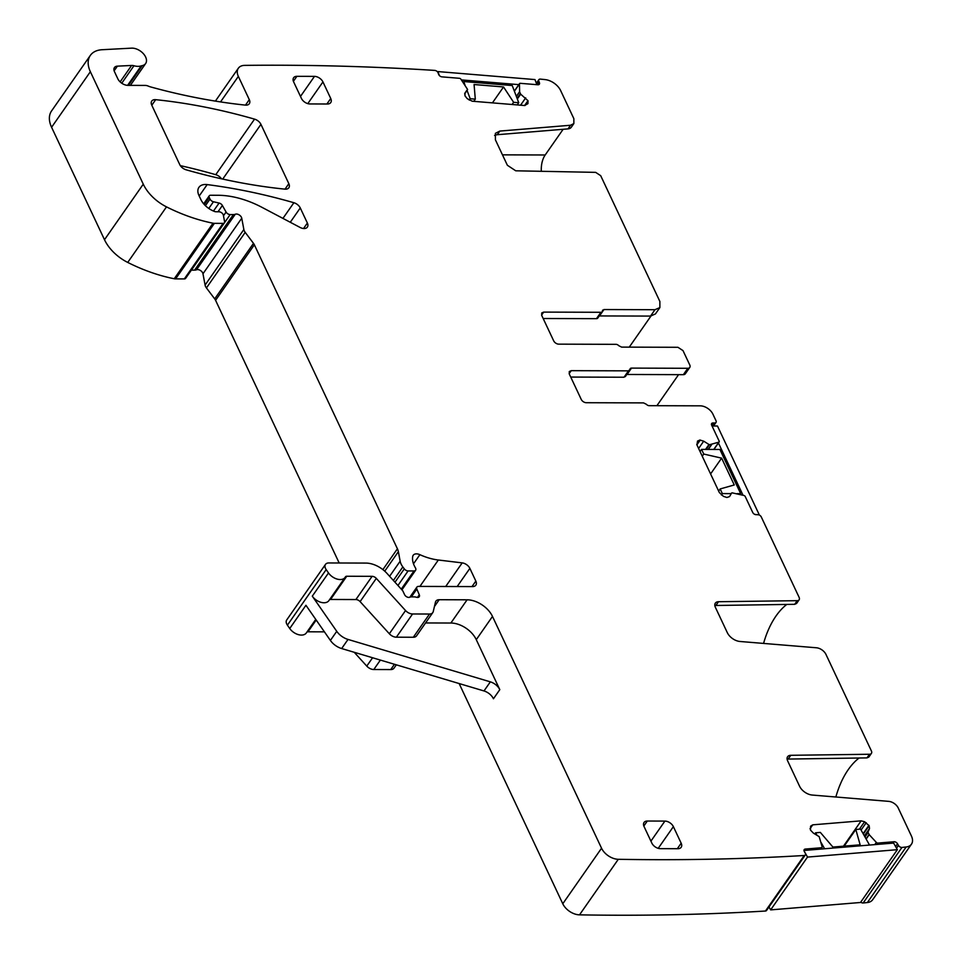 <?xml version="1.0" encoding="UTF-8"?>
<svg xmlns="http://www.w3.org/2000/svg" width="963" height="963" viewBox="0 0 963 963"><rect width="100%" height="100%" fill="white"/><g stroke="black" fill="none" stroke-linecap="round" stroke-linejoin="round"><path stroke-width="1.44" d="M732.012 492.815L743.918 495.476A1.432 0.903 34.9 0 1 745.23 496.535L752.729 512.472A2.865 1.806 34.9 0 0 756.111 514.687L757.869 514.687A2.865 1.806 34.9 0 1 761.264 516.914L799.121 597.373A4.297 2.708 34.9 0 1 799.121 599.817A4.297 2.708 34.9 0 1 797.22 600.671L718.506 601.719A7.162 4.514 34.9 0 0 715.34 603.151A7.162 4.514 34.9 0 0 715.34 607.232L727.306 632.643A11.46 7.235 34.9 0 0 740.005 641.478L816.419 647.774A8.595 5.417 34.9 0 1 825.953 654.395L871.395 750.947A4.297 2.708 34.9 0 1 871.395 753.403A4.297 2.708 34.9 0 1 869.493 754.258L790.779 755.305A7.162 4.514 34.9 0 0 787.602 756.725A7.162 4.514 34.9 0 0 787.614 760.806L799.567 786.217A11.46 7.235 34.9 0 0 812.278 795.053L888.693 801.36A8.595 5.417 34.9 0 1 898.226 807.981L911.431 836.04A14.313 9.04 34.9 0 1 911.443 844.202A14.313 9.04 34.9 0 1 906.171 846.983A2842.222 1793.925 34.9 0 1 901.934 847.44A2.865 1.806 34.9 0 1 898.455 845.418L897.516 843.769A2.865 1.806 34.9 0 0 894.037 841.746L877.835 843.082A1.432 0.903 34.9 0 1 876.342 842.408L869.216 834.668L866.146 839.05M786.807 604.415A81.614 46.814 -89.8 0 0 763.575 643.416M859.08 758.001A81.614 46.814 -89.8 0 0 835.848 797.003M714.823 605.498L794.68 604.319L796.582 603.464L799.121 599.817M804.358 850.425L805.309 849.065L821.511 847.729A1.432 0.903 34.9 0 0 822.149 846.874L819.176 836.642L813.422 833.151L810.521 830.142L810.605 826.182L812.76 824.834L861.163 820.837L864.581 821.74L859.381 829.179M869.216 834.668L867.976 832.213L869.517 828.529L869.132 825.712L864.581 821.74M731.687 492.96L729.593 496.487M729.497 496.607L726.884 497.486L723.454 496.354L719.349 492.562L696.947 444.942L697.549 441.042M697.477 441.162L699.848 440.031L703.7 441.174L698.608 448.469M713.764 449.444L718.831 442.161L709.394 444.762L703.7 441.174M718.831 442.161A1.432 0.903 34.9 0 0 719.156 441.114L711.657 425.177A2.865 1.806 34.9 0 1 711.657 423.551A2.865 1.806 34.9 0 1 712.957 422.974L714.715 422.986A2.865 1.806 34.9 0 0 716.027 422.408A2.865 1.806 34.9 0 0 716.027 420.783L712.909 414.15A10.737 6.777 34.9 0 0 700.209 405.832L649.194 405.676A2.865 1.806 34.9 0 1 646.366 404.279L643.537 402.895L586.311 402.715A4.297 2.708 34.9 0 1 581.231 399.392L569.277 373.969L569.277 371.525L571.24 370.671L628.466 370.851L624.012 377.231L625.541 375.859M631.511 368.107L687.811 368.287A4.297 2.708 34.9 0 0 689.773 367.433L685.319 373.8A4.297 2.708 34.9 0 1 683.357 374.667L627.057 374.475L631.511 368.107A2.865 1.806 34.9 0 0 630.199 368.673A2.865 1.806 34.9 0 0 629.983 369.479L625.324 376.653M629.983 369.479L628.466 370.851M689.773 367.433A4.297 2.708 34.9 0 0 689.773 364.989L683.008 350.616L677.928 347.294L621.629 347.113L618.812 345.729A2.865 1.806 34.9 0 0 615.983 344.333L558.757 344.152A4.297 2.708 34.9 0 1 553.677 340.83L541.724 315.419L541.724 312.963L543.674 312.108L600.912 312.289A2.865 1.806 34.9 0 0 602.212 311.723A2.865 1.806 34.9 0 0 602.429 310.917L602.645 310.11M602.429 310.917L603.957 309.544L654.972 309.713L650.531 316.081L655.43 313.938L659.884 307.57L654.972 309.713M536.367 83.251L538.871 79.676A2.865 1.806 34.9 0 1 540.387 79.11A2842.222 1793.925 34.9 0 1 545.058 79.592A14.313 9.04 34.9 0 1 560.659 90.606L573.852 118.666L573.864 123.553L570.541 125.25L499.833 131.076L495.403 133.327L495.415 139.852L507.369 165.263L515.735 170.8L595.676 172.365L600.695 175.687L659.872 301.455L659.884 307.57M538.871 79.676A2.865 1.806 34.9 0 0 538.799 81.109L539.412 82.758A2.865 1.806 34.9 0 1 539.34 84.202A2.865 1.806 34.9 0 1 537.823 84.756L520.309 83.324A1.432 0.903 34.9 0 0 519.442 83.986L519.635 91.87L516.397 96.517M527.965 103.595L527.965 100.682L520.67 94.169L519.635 91.87M527.893 103.691L524.558 105.521L472.243 101.211L467.272 98.695L464.997 95.867L464.924 93.062M464.997 92.966L467.549 89.403L460.88 79.159A1.432 0.903 34.9 0 0 459.447 78.304L441.933 76.859A2.865 1.806 34.9 0 1 438.683 74.452L438.057 72.803A2.865 1.806 34.9 0 0 434.795 70.407A2842.186 1793.9 34.9 0 0 244.891 65.376A2848.614 1797.957 34.9 0 0 244.71 65.376A14.313 9.04 34.9 0 0 238.343 68.229A14.313 9.04 34.9 0 0 238.355 76.39L249.297 99.646A7.162 4.514 34.9 0 1 249.309 103.727A7.162 4.514 34.9 0 1 245.36 105.111A521.176 328.949 34.9 0 1 150.77 86.971A14.313 9.04 34.9 0 1 148.35 86.128A7.162 4.514 34.9 0 0 145.16 85.418L127.935 85.37A8.595 5.417 34.9 0 1 117.775 78.713L114.453 71.635A7.162 4.514 34.9 0 1 114.441 67.566A7.162 4.514 34.9 0 1 117.402 66.146L131.606 65.46L120.134 81.891M467.536 89.764L464.635 93.917L467.549 89.403M121.759 83.215L133.953 65.749A7.162 4.514 34.9 0 0 131.606 65.46M133.953 65.749A14.313 9.04 34.9 0 0 141.176 65.905A14.313 9.04 34.9 0 1 142.139 65.653A11.46 7.235 34.9 0 0 145.63 63.534A11.46 7.235 34.9 0 0 143.27 53.567A11.46 7.235 34.9 0 0 131.534 48.15L102.054 49.727A28.637 18.068 34.9 0 0 90.341 55.409A28.637 18.068 34.9 0 0 90.366 71.719L143.27 184.174A35.8 22.594 34.9 0 0 166.503 206.876A136.024 85.851 34.9 0 0 213.016 223.199A7.162 4.514 34.9 0 0 214.388 223.344L223.103 223.368A2.865 1.806 34.9 0 0 224.403 222.802A2.865 1.806 34.9 0 0 224.596 221.743L223.38 215.255A3.575 2.263 34.9 0 0 218.914 211.776L215.989 211.764A3.575 2.263 34.9 0 1 214.629 211.499A17.178 10.846 34.9 0 1 200.822 199.449L198.956 195.489A14.313 9.04 34.9 0 1 198.944 187.328A14.313 9.04 34.9 0 1 207.165 184.595A501.133 316.297 34.9 0 1 293.884 202.724A7.162 4.514 34.9 0 1 300.263 207.948L307.366 223.031A7.162 4.514 34.9 0 1 307.366 227.112A7.162 4.514 34.9 0 1 300.095 227.449L261.936 207.322A78.749 49.703 34.9 0 0 217.951 195.272L210.56 195.248A2.865 1.806 34.9 0 0 209.248 195.826A2.865 1.806 34.9 0 0 209.248 197.451L210.018 199.088A3.575 2.263 34.9 0 0 213.449 201.761L219.083 203.049A3.575 2.263 34.9 0 1 222.381 205.48L226.076 212.041A3.575 2.263 34.9 0 0 230.181 214.568L233.383 214.58A7.162 4.514 34.9 0 0 235.261 214.243A4.297 2.708 34.9 0 1 239.173 214.905A4.297 2.708 34.9 0 1 241.749 218.216L243.856 229.507A7.162 4.514 34.9 0 0 245.204 232.372L253.486 243.35A7.162 4.514 34.9 0 1 254.352 244.783L397.418 548.802A14.313 9.04 34.9 0 1 398.369 551.667L400.151 561.212A14.313 9.04 34.9 0 0 402.835 566.93L404.304 568.88A3.575 2.263 34.9 0 0 408.095 570.939L413.97 570.951A3.575 2.263 34.9 0 0 415.607 570.24A3.575 2.263 34.9 0 0 415.426 567.869A22.907 14.457 34.9 0 1 412.718 556.47A7.162 4.514 34.9 0 1 413.199 555.29A7.162 4.514 34.9 0 1 419.892 554.676A50.112 31.635 34.9 0 0 438.334 560.009L462.192 562.886A7.162 4.514 34.9 0 1 469.872 568.375L475.842 581.086A7.162 4.514 34.9 0 1 475.854 585.155A7.162 4.514 34.9 0 1 472.58 586.587L418.508 586.407A3.575 2.263 34.9 0 0 416.871 587.129A3.575 2.263 34.9 0 0 416.835 589.055L419.29 594.797A3.575 2.263 34.9 0 1 419.242 596.723A3.575 2.263 34.9 0 1 416.461 597.253A7.162 4.514 34.9 0 0 414.186 596.879L411.719 596.867A7.162 4.514 34.9 0 0 409.781 597.229A3.575 2.263 34.9 0 1 404.58 594.64L403.028 591.33A3.575 2.263 34.9 0 0 402.305 590.271L386.933 573.358A21.475 13.554 34.9 0 0 365.868 563.078L328.78 562.958A7.162 4.514 34.9 0 0 325.506 564.378A7.162 4.514 34.9 0 0 326.18 569.615L328.503 572.949A10.737 6.777 34.9 0 0 337.315 579.136A10.737 6.777 34.9 0 0 345.103 577.403A10.737 6.777 34.9 0 0 345.38 576.945A2.865 1.806 34.9 0 1 345.452 576.825A2.865 1.806 34.9 0 1 346.764 576.247L372.103 576.331A4.297 2.708 34.9 0 1 376.316 578.39L405.543 610.542A7.162 4.514 34.9 0 0 412.573 613.973L429.522 614.033A7.162 4.514 34.9 0 0 432.784 612.6A7.162 4.514 34.9 0 0 433.242 611.577L435.457 602.164A7.162 4.514 34.9 0 1 435.914 601.141A7.162 4.514 34.9 0 1 439.176 599.72L467.091 599.805A21.475 13.554 34.9 0 1 492.49 616.44L601.55 848.222A14.313 9.04 34.9 0 0 618.294 859.297A2842.186 1793.9 34.9 0 0 804.225 855.493A2.865 1.806 34.9 0 0 805.333 854.927A2.865 1.806 34.9 0 0 805.237 853.098L804.298 851.448A2.865 1.806 34.9 0 1 804.201 849.619A2.865 1.806 34.9 0 1 805.309 849.065M186.124 169.801A501.133 316.297 34.9 0 0 284.928 189.145A7.162 4.514 34.9 0 0 288.852 187.761A7.162 4.514 34.9 0 0 288.84 183.68L260.937 124.359A7.162 4.514 34.9 0 0 254.545 119.135A501.133 316.297 34.9 0 0 155.681 99.671A7.162 4.514 34.9 0 0 151.757 101.067A7.162 4.514 34.9 0 0 151.757 105.148L179.732 164.577A7.162 4.514 34.9 0 0 186.124 169.801M307.787 103.631L322.942 81.927A7.162 4.514 34.9 0 0 314.48 76.378L296.881 76.33A7.162 4.514 34.9 0 0 293.607 77.75A7.162 4.514 34.9 0 0 293.619 81.831L301.419 98.407A7.162 4.514 34.9 0 0 309.881 103.944L327.468 104.004A7.162 4.514 34.9 0 0 330.742 102.584A7.162 4.514 34.9 0 0 330.742 98.503L326.89 104.004M322.942 81.927L330.742 98.503M647.317 821.03A7.162 4.514 34.9 0 0 644.042 822.462A7.162 4.514 34.9 0 0 644.054 826.543L651.855 843.119A7.162 4.514 34.9 0 0 660.317 848.656L677.904 848.716A7.162 4.514 34.9 0 0 681.178 847.284A7.162 4.514 34.9 0 0 681.166 843.203L673.378 826.639A7.162 4.514 34.9 0 0 664.903 821.09L647.317 821.03L643.838 826.025M860.729 902.15A2.865 1.806 34.9 0 0 863.161 902.981L901.934 847.44M863.161 902.981A2842.186 1793.9 34.9 0 0 867.386 902.536A14.313 9.04 34.9 0 0 872.659 899.743L911.443 844.202M459.146 683.549L562.777 903.763A14.313 9.04 34.9 0 0 579.521 914.85A2842.186 1793.9 34.9 0 0 765.453 911.034A2.865 1.806 34.9 0 0 766.56 910.468L805.333 854.927M354.215 652.276L366.771 666.095A7.162 4.514 34.9 0 0 373.788 669.526L390.737 669.574A7.162 4.514 34.9 0 0 394.011 668.153L396.323 664.831M306.884 632.137A2.865 1.806 34.9 0 1 307.979 631.8L324.423 631.848M325.506 564.378L286.733 619.931A7.162 4.514 34.9 0 0 287.407 625.156L289.731 628.502A10.737 6.777 34.9 0 0 298.542 634.677A10.737 6.777 34.9 0 0 306.33 632.944L315.768 619.414M230.181 214.568L191.408 270.122A3.575 2.263 34.9 0 0 191.408 270.122L194.61 270.122A7.162 4.514 34.9 0 0 196.488 269.784A4.297 2.708 34.9 0 1 200.388 270.459A4.297 2.708 34.9 0 1 202.976 273.769L205.083 285.06A7.162 4.514 34.9 0 0 206.431 287.925L214.701 298.891A7.162 4.514 34.9 0 1 215.58 300.324L339.181 562.994M90.341 55.409L51.557 110.95A28.637 18.068 34.9 0 0 51.581 127.272L104.498 239.715A35.8 22.594 34.9 0 0 127.73 262.43A136.024 85.851 34.9 0 0 174.243 278.752A7.162 4.514 34.9 0 0 175.603 278.885L184.318 278.921A2.865 1.806 34.9 0 0 185.63 278.343L224.403 222.802M221.514 178.805A7.162 4.514 34.9 0 0 215.76 174.688A501.133 316.297 34.9 0 0 180.334 165.636M425.562 622.953L450.877 623.025A21.475 13.554 34.9 0 1 476.276 639.661L499.797 689.652L493.441 698.765A10.737 6.777 34.9 0 0 483.992 690.953L341.66 648.544A14.313 9.04 34.9 0 1 330.393 640.431L305.933 605.282L289.731 628.502M330.393 640.431L336.749 631.331A14.313 9.04 34.9 0 0 348.016 639.432L490.348 681.852A10.737 6.777 34.9 0 1 499.797 689.652M329.454 599.817A2.865 1.806 34.9 0 1 330.55 599.468L355.889 599.552A4.297 2.708 34.9 0 1 360.102 601.61L389.341 633.762A7.162 4.514 34.9 0 0 396.359 637.193L413.308 637.253A7.162 4.514 34.9 0 0 416.582 635.821L432.784 612.6M336.749 631.331L312.289 596.169A10.737 6.777 34.9 0 0 321.1 602.356A10.737 6.777 34.9 0 0 328.889 600.623L345.103 577.403M570.734 377.063L624.012 377.231M656.898 405.7L678.578 374.643M599.275 315.936L650.531 316.081M543.168 318.5L596.458 318.669A2.865 1.806 34.9 0 0 597.758 318.103L602.212 311.723M650.94 316.081L629.26 347.137M787.096 759.085L866.953 757.893L868.855 757.038L871.395 753.403M494.585 135.458A11.46 7.235 -145.1 0 1 497.293 134.712L568.001 128.886A8.595 5.417 -145.1 0 0 571.324 127.2L573.864 123.553M765.453 911.034L804.225 855.493M563.126 129.295L545.19 154.983A18.61 10.677 -89.8 0 0 541.326 171.306M464.936 84.816L463.697 81.542L512.244 85.538L518.744 102.728L513.628 102.307L512.099 104.498M513.628 102.307L503.541 86.959L492.43 102.872M518.744 102.728L517.215 104.919M467.055 90.438L470.197 98.732L469.222 100.116M503.541 86.959L474.073 84.527L475.301 99.153L470.197 98.732M518.985 84.648L461.421 79.905M463.697 81.542L463.155 82.324M475.301 99.153L473.772 101.332M439.381 75.547L437.888 71.575L534.983 79.58L536.909 84.684M731.23 493.622L722.358 493.598L720.168 488.939L718.663 491.106M720.168 488.939L734.251 484.967L721.624 458.135L710.586 473.94M722.358 493.598L721.395 494.982M721.624 458.135L703.748 454.055L701.558 449.396L719.891 449.456L740.679 493.658L737.14 493.646M740.679 493.658L740.126 494.452M743.027 495.235L718.362 442.836M701.558 449.396L700.053 451.551M703.748 454.055L702.244 456.209M754.823 514.398L758.772 514.844M759.073 514.411L717.471 426.019L712.042 425.995M844.19 846.128L855.806 829.48L860.152 844.816L832.887 847.055L820.344 832.405L815.613 832.79L816.985 835.222M869.529 845.057L860.537 829.083L855.806 829.48M824.605 848.764L821.21 842.721M769.004 906.977L770.641 909.891L860.489 902.487L897.36 849.679L893.64 843.07L803.985 850.461M814.806 833.958L815.613 832.79M770.641 909.891L807.512 857.082L804.117 851.039M897.36 849.679L807.512 857.082M715.966 605.366L718.506 601.719M794.68 604.319L797.22 600.671M861.163 820.837L843.468 846.188M866.231 822.703L861.091 830.07M868.915 825.327L863.113 833.645M869.132 825.712L863.33 834.03M869.517 828.529L864.377 835.896M867.976 832.213L864.834 836.703M868.024 832.61L864.979 836.979M869.083 834.5L866.038 838.857M874.789 844.623L876.342 842.408M876.884 844.455L877.835 843.082M893.074 843.119L894.037 841.746M895.59 846.537L897.516 843.769M896.517 848.186L898.455 845.418M867.386 902.536L906.171 846.983M341.66 648.544L348.016 639.432M483.992 690.953L490.348 681.852M390.737 669.574L394.445 664.265M373.788 669.526L380.385 660.076M366.771 666.095L372.585 657.753M307.979 631.8L316.201 620.028M788.228 758.94L790.779 755.305M866.953 757.893L869.493 754.258M699.848 440.031L696.755 444.473M700.257 440.043L696.899 444.846M708.9 444.593L705.542 449.408M709.394 444.762L706.144 449.42M711.404 444.762L708.154 449.42M711.573 444.737L708.299 449.42M711.561 424.972L712.957 422.974M712.608 426.007L714.715 422.986M571.24 370.671L569.145 373.668M683.357 374.667L687.811 368.287M543.674 312.108L541.591 315.106M600.912 312.289L596.458 318.669M603.957 309.544L599.504 315.924M499.833 131.076L497.293 134.712M570.541 125.25L568.001 128.886M536.692 84.118L538.799 81.109M538.016 84.768L539.412 82.758M514.386 91.22L519.442 83.986M519.599 91.714L516.337 96.384M520.345 93.76L517.107 98.407M520.67 94.169L517.324 98.972M525.69 97.865L520.574 105.196M527.965 100.682L524.582 105.521M528.109 101.067L524.991 105.533M220.527 101.922L238.355 76.39M245.481 105.123L249.297 99.646M114.128 70.829L117.402 66.146M127.598 85.358L141.176 65.905M128.38 85.37L142.139 65.653M51.581 127.272L90.366 71.719M104.498 239.715L143.27 184.174M127.73 262.43L166.503 206.876M174.243 278.752L213.016 223.199M175.603 278.885L214.388 223.344M184.318 278.921L223.103 223.368M199.197 196.007L207.165 184.595M282.929 218.396L293.884 202.724M290.272 222.26L300.263 207.948M303.538 228.52L307.366 223.031M204.3 204.553L209.248 197.451M205.408 205.685L210.018 199.088M208.778 208.453L213.449 201.761M213.485 211.053L219.083 203.049M217.999 211.776L222.381 205.48M223.476 215.76L226.076 212.041M194.61 270.122L233.383 214.58M196.488 269.784L235.261 214.243M202.976 273.769L241.749 218.216M205.083 285.06L243.856 229.507M206.431 287.925L245.204 232.372M214.701 298.891L253.486 243.35M215.58 300.324L254.352 244.783M382.889 569.615L397.418 548.802M384.743 571.179L398.369 551.667M389.606 576.307L400.151 561.212M393.386 580.46L402.835 566.93M394.986 582.218L404.304 568.88M397.948 585.48L408.095 570.939M401.282 589.139L413.97 570.951M413.5 563.824L419.892 554.676M419.904 586.419L438.334 560.009M445.7 586.503L462.192 562.886M457.184 586.539L469.872 568.375M472.002 586.587L475.842 581.086M411.37 596.879L416.835 589.055M417.448 597.433L419.29 594.797M287.407 625.156L326.18 569.615M312.289 596.169L328.503 572.949M330.55 599.468L346.764 576.247M355.889 599.552L372.103 576.331M360.102 601.61L376.316 578.39M389.341 633.762L405.543 610.542M396.359 637.193L412.573 613.973M413.308 637.253L429.522 614.033M434.433 606.521L439.176 599.72M450.877 623.025L467.091 599.805M476.276 639.661L492.49 616.44M562.777 903.763L601.55 848.222M579.521 914.85L618.294 859.297M820.56 849.089L821.511 847.729M812.76 824.834L810.003 828.758M664.903 821.09L650.916 841.132M658.223 848.343L673.378 826.639M681.166 843.203L677.326 848.716M314.48 76.378L300.48 96.42M296.881 76.33L293.402 81.313M151.805 105.232L155.681 99.671M215.76 174.688L254.545 119.135M222.73 179.082L260.937 124.359M285.024 189.157L288.84 183.68M545.19 154.983L502.469 154.85M713.92 449.444L719.156 441.933M713.523 426.007L716.027 422.408M514.338 91.076L519.551 83.6M215.387 101.115L238.343 68.229M130.378 85.37L145.63 63.534M203.662 203.819L209.248 195.826M401.92 589.85L415.607 570.24M409.841 597.216L416.871 587.129M820.933 849.065L822.065 847.44"/></g></svg>
